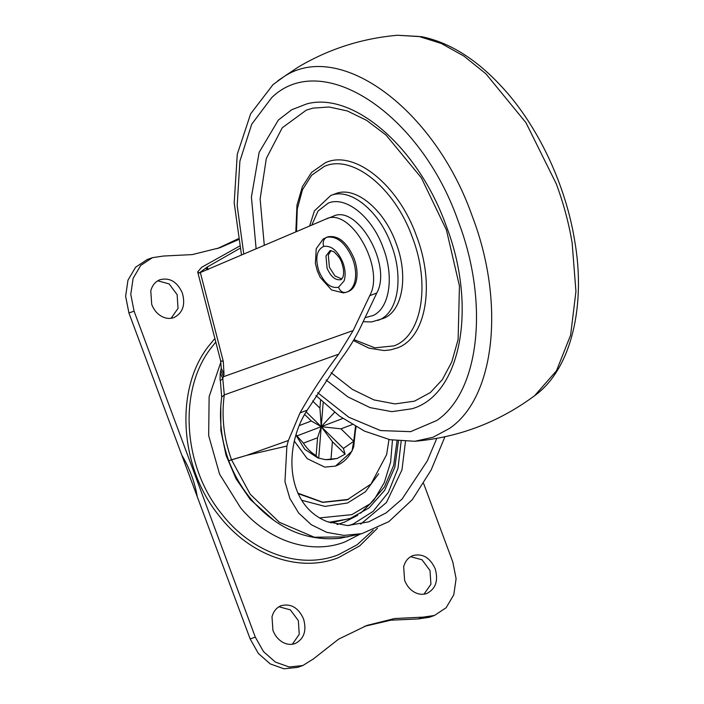 <?xml version="1.0" encoding="UTF-8"?>
<svg xmlns="http://www.w3.org/2000/svg" width="704" height="704" viewBox="0 0 704 704"><rect width="100%" height="100%" fill="white"/><g stroke="black" fill="none" stroke-linecap="round" stroke-linejoin="round"><path stroke-width="1.06" d="M330.634 522.887L351.234 518.162M436.788 438.372L427.319 460.874L402.098 499.03L386.223 512.82L368.746 521.84L347.494 525.562L327.298 521.682C285.023 505.085 283.694 446.019 307.208 410.168L340.762 359.418C348.797 348.726 355.485 337.806 360.818 326.647L376.781 293.005C392.542 265.038 356.937 203.245 332.702 216.506M207.31 269.544L206.51 268.866L207.328 266.983L240.011 248.301M347.873 536.888L314.31 537.214L279.391 522.324L250.228 494.234L231.528 459.791L246.682 455.338L228.73 460.724C234.863 476.81 243.558 491.058 254.813 503.474C279.33 529.654 307.701 541.27 339.935 538.305L361.838 533.667L388.802 521.664L412.394 499.567L431.165 469.955L444.928 436.744M239.562 246.11L201.696 267.274L197.674 271.902L199.162 273.038L207.328 266.983L208.023 269.685M220.018 379.298L220.255 373.067L222.781 378.646L220.352 380.75L220.009 379.298L220.352 380.653M199.162 273.038L200.332 272.536L223.291 361.372L224.013 374.334L222.781 378.646L224.294 394.9C221.346 416.495 223.749 438.117 231.51 459.747L228.73 460.724M333.282 216.269L325.653 219.19C349.879 205.929 385.484 267.722 369.732 295.689L353.188 330.537L223.529 376.675L220.766 370.612L220.255 373.058M224.013 374.334L221.25 368.254L220.669 360.906L223.291 361.372M353.188 330.537L338.686 354.182C324.377 373.085 311.485 392.656 300.01 412.905L288.376 440.502L286.889 446.072L284.962 481.615L289.837 498.423L298.716 513.084L311.344 524.744L326.762 532.347L343.939 535.392L361.838 533.667M286.889 446.072L246.682 455.338L288.376 440.502M200.332 272.536L325.653 219.19M309.602 226.019L314.415 210.901L330.713 195.536L335.878 193.582C355.265 185.706 384.102 209.405 396.026 243.03C408.971 276.276 402.442 312.576 382.413 318.727M264.29 245.309L260.128 198.994L266.332 158.435L282.269 127.767L306.302 110.141L312.946 108.126L329.182 107.008L347.327 110.95L366.652 120.375L386.118 135.142L421.344 177.813L446.424 229.944L459.439 285.956L458.119 339.495L451.818 361.83L442.306 379.711L430.338 392.55L414.533 401.148L394.997 403.911L373.938 399.916L352.308 389.347L331.1 372.671M295.821 231.889L296.974 205.075L302.447 186.551L311.59 172.392L325.494 162.65C354.323 149.415 398.367 184.809 416.39 235.717C435.301 284.372 426.334 337.586 397.505 347.864L390.518 349.897L383.953 350.539L368.931 348.128L353.408 340.542M159.958 279.717C169.655 277.306 177.1 281.67 182.274 292.82C185.645 304.656 182.899 312.893 174.029 317.548C169.963 319.018 165.81 318.622 161.577 316.351C157.071 313.773 153.78 309.795 151.712 304.445L150.779 290.858C152.258 285.322 155.32 281.609 159.958 279.717L160.23 279.611M157.749 280.799L169.118 283.906L177.135 294.65L178.024 308.387L171.09 318.296M281.186 605.669C290.884 603.266 298.32 607.631 303.503 618.781C306.865 630.608 304.119 638.854 295.249 643.509C291.183 644.978 287.038 644.582 282.797 642.312C278.291 639.725 275.009 635.756 272.932 630.406L272.008 616.81C273.478 611.283 276.54 607.57 281.186 605.669L281.45 605.572M278.969 606.76L290.338 609.866L298.355 620.611L299.244 634.348L292.318 644.257M412.852 555.588C422.55 553.186 429.994 557.55 435.169 568.7C438.539 580.527 435.794 588.773 426.923 593.428C422.858 594.898 418.704 594.502 414.471 592.231C409.966 589.644 406.674 585.675 404.606 580.325L403.674 566.729C405.152 561.202 408.214 557.489 412.852 555.588L413.125 555.491M410.643 556.679L422.013 559.786L430.021 570.53L430.918 584.267L423.984 594.176M197.296 496.804C194.7 481.985 189.534 468.09 181.79 455.118L250.158 638.942L255.297 637.111L134.077 311.15L130.777 294.422L133.118 278.344L140.721 265.426L152.416 257.673L163.504 256.036L192.28 254.593L219.886 247.729L238.33 239.686M423.632 483.534L452.804 561.986L456.104 578.723L453.772 594.792L446.16 607.71L434.465 615.463L423.35 617.109L394.592 618.543L366.995 625.407L338.571 639.17L313.333 658.97L302.79 665.544L289.15 666.97L275.361 662.077L263.49 651.605L255.297 637.111M302.79 665.544L297.651 667.383L284.002 668.8L270.213 663.907L258.342 653.435L250.158 638.942M364.426 626.349L390.799 620.189L418.202 618.939L423.35 617.109M429.317 617.294L418.202 618.939M238.172 238.788L217.307 248.618M181.79 455.118L128.929 312.981L125.629 296.252L127.97 280.174L135.573 267.256L147.268 259.503L152.416 257.673M335.843 465.969C344.186 462.634 350.134 456.271 353.681 446.873L355.863 426.677M296.217 435.151L303.424 443.142C306.856 448.492 311.089 452.646 316.131 455.602L317.847 457.934L325.503 459.668L330.977 459.527L337.181 458.462L345.11 454.15L343.42 448.448L321.235 426.677L341.018 428.842L353.716 441.302L355.485 426.457M343.42 448.448L353.716 441.302M345.11 454.15L332.402 441.69L321.235 426.677L306.205 411.937M312.62 400.981L319.942 408.162L321.235 426.677L311.326 421.001L304.779 414.577M334.787 412.078L321.235 426.677L323.171 402.538M319.942 408.162L320.584 400.101M316.131 455.602L317.557 437.765L321.235 426.677L342.822 418.466M318.727 457.838L321.235 426.677L296.542 436.066L304.753 449.302L317.847 457.934M332.402 441.69L330.977 459.527M352.238 424.574L341.018 428.842M317.557 437.765L303.424 443.142M296.287 434.931L296.542 436.066M299.719 425.418L311.326 421.001M331.021 250.51L328.31 255.059L329.41 267.256L334.919 275.915L341.88 279.057M347.644 291.729L348.154 291.562C352.387 289.942 355.159 286.123 356.462 280.095C357.535 274.604 357.13 268.55 355.256 261.932L354.112 258.465C346.975 242.185 338.21 234.978 327.809 236.843L323.171 239.017L316.21 248.741L315.401 263.366L317.337 270.926L320.162 277.279L331.522 289.942L343.341 292.899L346.042 292.336M348.154 291.562L346.949 292.019M326.198 237.45L326.806 237.248C337.11 235.77 345.734 243.021 352.695 259.002L353.848 262.469C355.722 269.086 356.127 275.141 355.054 280.632C353.69 286.871 350.786 290.734 346.342 292.23C342.866 293.084 340.252 291.43 338.51 287.258L344.071 280.975C345.778 275.669 345.4 269.544 342.936 262.61C337.753 250.712 331.329 245.309 323.655 246.409C316.562 250.026 314.987 258.271 318.921 271.154C324.236 283.281 330.766 288.64 338.51 287.258M294.492 441.364L307.217 458.656L324.808 467.139L335.509 466.092L352.026 451.114L356.11 426.809M328.997 522.324L349.958 518.637L369.072 507.901L384.683 490.283L394.838 467.201L398.438 441.03M297.836 493.143L322.758 502.234L348.515 499.356M298.047 493.601L322.714 502.392L347.31 499.805M405.46 441.522L401.958 469.902L386.426 502.533L360.694 524.146M319.686 517.906L351.868 514.642L370.154 503.782L384.463 486.922L393.659 465.388L397.038 440.862M301.699 500.262L324.958 506.396L347.538 502.999L365.464 491.735L378.638 473.818M349.034 525.545L353.399 523.899L373.138 511.35L388.397 492.351L397.989 468.371L401.157 441.285M392.462 440.176L390.606 462.167L384.261 482.698L373.912 500.086L360.642 513.181M357.694 515.284L344.326 522.218L336.987 524.524M220.352 380.75L221.698 397.126L224.294 394.9L338.686 354.182M300.01 412.905L307.208 410.168M369.732 295.689L376.781 293.005M330.713 195.536C350.09 187.158 379.306 210.901 391.327 244.816C403.603 276.505 398.438 311.282 380.23 319.449L377.934 320.434M572.132 242.818L575.942 291.482L570.601 335.183L556.477 370.779L534.6 395.727C572.378 368.5 585.886 303.327 574.605 240.302C566.676 191.154 543.347 135.969 509.467 95.471C481.774 62.744 452.61 43.173 421.969 36.749L397.487 35.262L418.933 36.45L441.294 43.454L463.866 56.047L485.954 73.841L525.932 122.646L556.274 183.814C563.517 203.333 568.806 223.001 572.132 242.818M241.498 255.015L234.186 202.84L237.274 154.29L250.65 113.819L272.994 84.656L283.923 76.657C339.918 39.292 434.667 109.358 472.12 215.82C505.393 302.245 495.238 397.54 449.451 428.463L433.048 437.254L414.85 441.276L389.946 439.701L364.478 431.103L339.513 416.09L315.955 395.534M243.786 254.038L237.178 205.586L239.897 161.146L251.733 124.186L271.753 97.583C322.212 48.506 420.71 113.722 458.137 220.977C489.35 302.051 479.82 391.45 436.867 420.455L410.617 431.658L380.582 430.575L348.876 417.287L317.724 392.726M256.115 248.785L251.416 197.041L259.142 152.363L278.379 120.041L291.658 109.762L306.874 103.858C353.575 91.309 418.405 147.893 446.002 225.298C477.594 306.416 461.19 394.838 411.954 408.769L391.846 411.655L370.19 407.651L347.926 396.933L326.066 379.984M296.498 231.598L297.29 209L302.474 189.746L311.687 175.217L324.271 166.434C352.202 153.613 394.856 187.906 412.324 237.222C430.637 284.363 421.96 335.914 394.029 345.866L374.862 347.846L353.954 339.61M311.775 225.095L318.006 211.068L328.214 203.13C345.796 195.527 372.293 217.07 383.196 247.826C394.328 276.566 389.638 308.114 373.129 315.515L365.077 317.662M397.496 35.262C361.698 38.403 328.522 49.069 297.95 67.258L283.923 76.657M215.794 342.047L210.399 348.832C178.13 391.204 183.146 466.532 221.355 513.471C251.513 552.834 300.194 569.994 338.422 554.752L357.183 544.72L373.252 530.042M220.924 361.97L209.132 396.634L208.666 435.574L219.586 474.162L240.592 507.813C268.506 541.341 311.326 555.271 345.189 541.825L360.413 533.993M377.494 528.167L359.762 545.829L338.466 557.638C299.411 573.214 249.682 555.676 218.874 515.469C179.828 467.509 174.706 390.553 207.68 347.266L214.87 338.457M220.783 405.75L220.88 430.531L226.072 455.365L236.042 478.79L250.228 499.453L274.41 520.784M128.929 312.981L134.077 311.15M341.044 279.646L342.918 277.138C344.159 273.24 343.737 268.356 341.625 262.486C340.727 259.125 338.043 255.482 333.573 251.557L330.114 250.58L325.961 255.957L327.052 268.145C330.854 276.804 335.518 280.641 341.044 279.646M326.806 237.248C323.532 238.964 322.476 242.018 323.655 246.409M388.986 439.498L386.637 454.59L370.999 484.044L347.142 499.858M221.25 368.254L220.766 370.612M197.674 271.902L220.669 360.906M228.712 460.689C221.153 439.648 218.812 418.466 221.698 397.126M363.15 321.719L371.659 321.939L382.879 318.551M414.85 441.276C458.929 437.386 498.846 422.198 534.6 395.727M277.746 80.802L297.95 67.258M434.465 615.463L429.317 617.302M337.181 458.462L325.503 459.668"/></g></svg>
